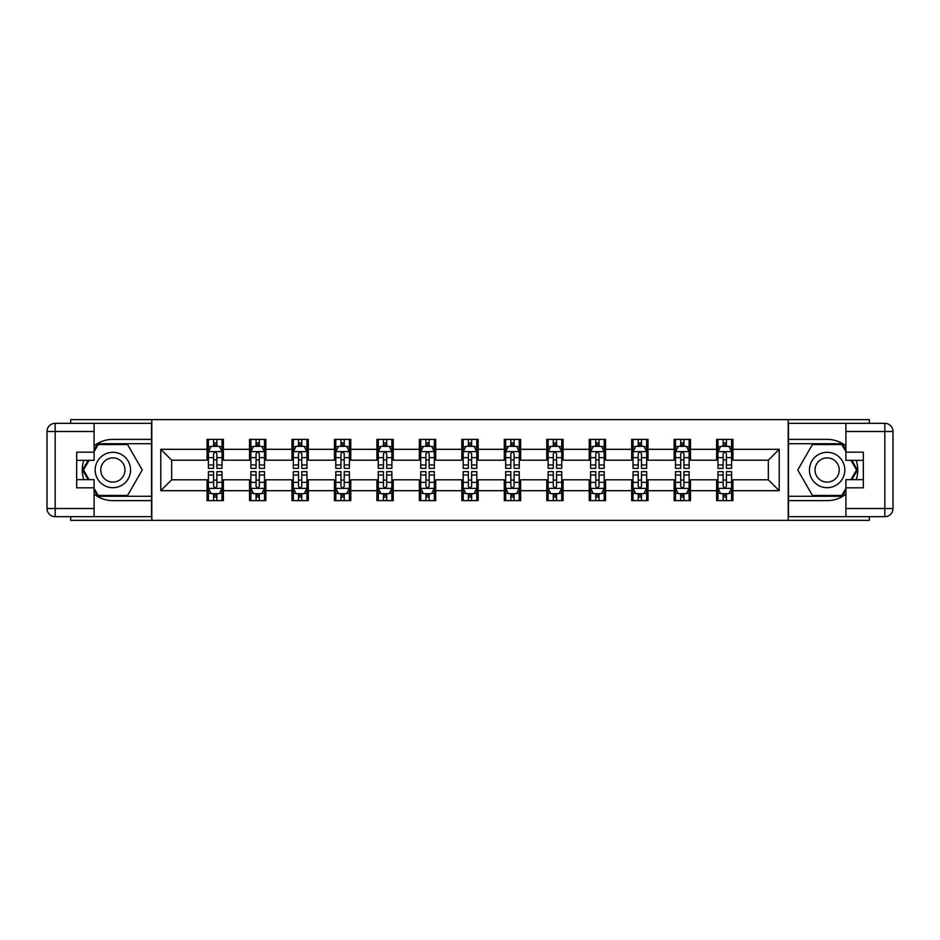 <?xml version="1.0" encoding="UTF-8"?>
<svg xmlns="http://www.w3.org/2000/svg" width="940" height="940" viewBox="0 0 940 940"><rect width="100%" height="100%" fill="white"/><g stroke="black" fill="none" stroke-linecap="round" stroke-linejoin="round"><path stroke-width="1.41" d="M70.676 516.683L70.676 520.361L869.324 520.361L869.324 516.683M869.324 423.317L869.324 419.639L788.202 419.639L788.202 520.361M788.202 419.639L70.676 419.639L70.676 423.317M151.798 520.361L151.798 419.639M732.942 449.308L732.942 439.38L716.609 439.38L716.609 449.308L690.477 449.308L690.477 439.38L674.156 439.38L674.156 449.308L648.024 449.308L648.024 439.38L631.692 439.38L631.692 449.308L605.56 449.308L605.56 439.38L589.227 439.38L589.227 449.308L563.095 449.308L563.095 439.38L546.763 439.38L546.763 449.308L520.631 449.308L520.631 439.38L504.298 439.38L504.298 449.308L478.166 449.308L478.166 439.38L461.834 439.38L461.834 449.308L435.702 449.308L435.702 439.38L419.369 439.38L419.369 449.308L393.237 449.308L393.237 439.38L376.905 439.38L376.905 449.308L350.773 449.308L350.773 439.38L334.44 439.38L334.44 449.308L308.308 449.308L308.308 439.38L291.976 439.38L291.976 449.308L265.844 449.308L265.844 439.38L249.523 439.38L249.523 449.308L223.391 449.308L223.391 439.38L207.059 439.38L207.059 449.308L160.775 449.308L160.775 490.692L171.667 479.799L207.059 479.799L207.059 500.621L223.391 500.621L223.391 479.799L249.523 479.799L249.523 500.621L265.844 500.621L265.844 479.799L291.976 479.799L291.976 500.621L308.308 500.621L308.308 479.799L334.44 479.799L334.44 500.621L350.773 500.621L350.773 479.799L376.905 479.799L376.905 500.621L393.237 500.621L393.237 479.799L419.369 479.799L419.369 500.621L435.702 500.621L435.702 479.799L461.834 479.799L461.834 500.621L478.166 500.621L478.166 479.799L504.298 479.799L504.298 500.621L520.631 500.621L520.631 479.799L546.763 479.799L546.763 500.621L563.095 500.621L563.095 479.799L589.227 479.799L589.227 500.621L605.56 500.621L605.56 479.799L631.692 479.799L631.692 500.621L648.024 500.621L648.024 479.799L674.156 479.799L674.156 500.621L690.477 500.621L690.477 479.799L716.609 479.799L716.609 500.621L732.942 500.621L732.942 479.799L768.332 479.799L768.332 460.201L732.942 460.201L732.942 449.308L779.225 449.308L779.225 490.692L732.942 490.692M716.609 490.692L690.477 490.692M674.156 490.692L648.024 490.692M631.692 490.692L605.56 490.692M589.227 490.692L563.095 490.692M546.763 490.692L520.631 490.692M504.298 490.692L478.166 490.692M461.834 490.692L435.702 490.692M419.369 490.692L393.237 490.692M376.905 490.692L350.773 490.692M334.44 490.692L308.308 490.692M291.976 490.692L265.844 490.692M249.523 490.692L223.391 490.692M207.059 490.692L160.775 490.692M716.609 449.308L716.609 460.201L690.477 460.201L690.477 449.308M674.156 449.308L674.156 460.201L648.024 460.201L648.024 449.308M631.692 449.308L631.692 460.201L605.56 460.201L605.56 449.308M589.227 449.308L589.227 460.201L563.095 460.201L563.095 449.308M546.763 449.308L546.763 460.201L520.631 460.201L520.631 449.308M504.298 449.308L504.298 460.201L478.166 460.201L478.166 449.308M461.834 449.308L461.834 460.201L435.702 460.201L435.702 449.308M419.369 449.308L419.369 460.201L393.237 460.201L393.237 449.308M376.905 449.308L376.905 460.201L350.773 460.201L350.773 449.308M334.44 449.308L334.44 460.201L308.308 460.201L308.308 449.308M291.976 449.308L291.976 460.201L265.844 460.201L265.844 449.308M249.523 449.308L249.523 460.201L223.391 460.201L223.391 449.308M207.059 449.308L207.059 460.201L171.667 460.201L160.775 449.308M171.667 460.201L171.667 479.799M779.225 490.692L768.332 479.799M768.332 460.201L779.225 449.308M207.059 446.183L208.41 446.183M213.591 446.183L216.858 446.183M222.028 446.183L223.391 446.183M207.059 459.93L208.41 459.93M213.591 459.93L216.858 459.93M222.028 459.93L223.391 459.93M207.059 480.07L208.41 480.07M213.591 480.07L216.858 480.07M222.028 480.07L223.391 480.07M207.059 493.817L208.41 493.817M213.591 493.817L216.858 493.817M222.028 493.817L223.391 493.817M249.523 480.07L250.874 480.07M256.056 480.07L259.311 480.07M264.493 480.07L265.844 480.07M249.523 493.817L250.874 493.817M256.056 493.817L259.311 493.817M264.493 493.817L265.844 493.817M249.523 446.183L250.874 446.183M256.056 446.183L259.311 446.183M264.493 446.183L265.844 446.183M249.523 459.93L250.874 459.93M256.056 459.93L259.311 459.93M264.493 459.93L265.844 459.93M291.976 480.07L293.339 480.07M298.509 480.07L301.775 480.07M306.957 480.07L308.308 480.07M291.976 493.817L293.339 493.817M298.509 493.817L301.775 493.817M306.957 493.817L308.308 493.817M291.976 446.183L293.339 446.183M298.509 446.183L301.775 446.183M306.957 446.183L308.308 446.183M291.976 459.93L293.339 459.93M298.509 459.93L301.775 459.93M306.957 459.93L308.308 459.93M334.44 480.07L335.803 480.07M340.973 480.07L344.24 480.07M349.41 480.07L350.773 480.07M334.44 493.817L335.803 493.817M340.973 493.817L344.24 493.817M349.41 493.817L350.773 493.817M334.44 446.183L335.803 446.183M340.973 446.183L344.24 446.183M349.41 446.183L350.773 446.183M334.44 459.93L335.803 459.93M340.973 459.93L344.24 459.93M349.41 459.93L350.773 459.93M376.905 480.07L378.268 480.07M383.438 480.07L386.704 480.07M391.874 480.07L393.237 480.07M376.905 493.817L378.268 493.817M383.438 493.817L386.704 493.817M391.874 493.817L393.237 493.817M376.905 446.183L378.268 446.183M383.438 446.183L386.704 446.183M391.874 446.183L393.237 446.183M376.905 459.93L378.268 459.93M383.438 459.93L386.704 459.93M391.874 459.93L393.237 459.93M419.369 480.07L420.732 480.07M425.902 480.07L429.169 480.07M434.339 480.07L435.702 480.07M419.369 493.817L420.732 493.817M425.902 493.817L429.169 493.817M434.339 493.817L435.702 493.817M419.369 446.183L420.732 446.183M425.902 446.183L429.169 446.183M434.339 446.183L435.702 446.183M419.369 459.93L420.732 459.93M425.902 459.93L429.169 459.93M434.339 459.93L435.702 459.93M461.834 480.07L463.197 480.07M468.367 480.07L471.633 480.07M476.803 480.07L478.166 480.07M461.834 493.817L463.197 493.817M468.367 493.817L471.633 493.817M476.803 493.817L478.166 493.817M461.834 446.183L463.197 446.183M468.367 446.183L471.633 446.183M476.803 446.183L478.166 446.183M461.834 459.93L463.197 459.93M468.367 459.93L471.633 459.93M476.803 459.93L478.166 459.93M504.298 480.07L505.661 480.07M510.831 480.07L514.098 480.07M519.268 480.07L520.631 480.07M504.298 493.817L505.661 493.817M510.831 493.817L514.098 493.817M519.268 493.817L520.631 493.817M504.298 446.183L505.661 446.183M510.831 446.183L514.098 446.183M519.268 446.183L520.631 446.183M504.298 459.93L505.661 459.93M510.831 459.93L514.098 459.93M519.268 459.93L520.631 459.93M546.763 480.07L548.126 480.07M553.296 480.07L556.562 480.07M561.732 480.07L563.095 480.07M546.763 493.817L548.126 493.817M553.296 493.817L556.562 493.817M561.732 493.817L563.095 493.817M546.763 446.183L548.126 446.183M553.296 446.183L556.562 446.183M561.732 446.183L563.095 446.183M546.763 459.93L548.126 459.93M553.296 459.93L556.562 459.93M561.732 459.93L563.095 459.93M589.227 480.07L590.59 480.07M595.76 480.07L599.027 480.07M604.197 480.07L605.56 480.07M589.227 493.817L590.59 493.817M595.76 493.817L599.027 493.817M604.197 493.817L605.56 493.817M589.227 446.183L590.59 446.183M595.76 446.183L599.027 446.183M604.197 446.183L605.56 446.183M589.227 459.93L590.59 459.93M595.76 459.93L599.027 459.93M604.197 459.93L605.56 459.93M631.692 480.07L633.043 480.07M638.225 480.07L641.491 480.07M646.661 480.07L648.024 480.07M631.692 493.817L633.043 493.817M638.225 493.817L641.491 493.817M646.661 493.817L648.024 493.817M631.692 446.183L633.043 446.183M638.225 446.183L641.491 446.183M646.661 446.183L648.024 446.183M631.692 459.93L633.043 459.93M638.225 459.93L641.491 459.93M646.661 459.93L648.024 459.93M674.156 480.07L675.508 480.07M680.689 480.07L683.944 480.07M689.126 480.07L690.477 480.07M674.156 493.817L675.508 493.817M680.689 493.817L683.944 493.817M689.126 493.817L690.477 493.817M674.156 446.183L675.508 446.183M680.689 446.183L683.944 446.183M689.126 446.183L690.477 446.183M674.156 459.93L675.508 459.93M680.689 459.93L683.944 459.93M689.126 459.93L690.477 459.93M716.609 480.07L717.972 480.07M723.142 480.07L726.409 480.07M731.59 480.07L732.942 480.07M716.609 493.817L717.972 493.817M723.142 493.817L726.409 493.817M731.59 493.817L732.942 493.817M716.609 446.183L717.972 446.183M723.142 446.183L726.409 446.183M731.59 446.183L732.942 446.183M716.609 459.93L717.972 459.93M723.142 459.93L726.409 459.93M731.59 459.93L732.942 459.93M216.858 442.916L213.591 442.916M222.028 464.959L216.858 464.959L216.858 468.367L222.028 468.367L222.028 451.764L219.302 446.324L211.136 446.324L208.41 451.764L208.41 468.367L213.591 468.367L213.591 464.959L208.41 464.959M208.41 451.764L208.41 439.38M222.028 451.764L222.028 439.38M213.591 446.324L213.591 439.38M216.858 439.38L216.858 446.324M216.858 464.959L216.858 453.809C215.765 451.705 214.672 451.705 213.591 453.809L213.591 464.959M213.591 497.084L216.858 497.084M208.41 475.041L213.591 475.041L213.591 471.633L208.41 471.633L208.41 488.236L211.136 493.676L219.302 493.676L222.028 488.236L222.028 471.633L216.858 471.633L216.858 475.041L222.028 475.041M222.028 488.236L222.028 500.621M208.41 488.236L208.41 500.621M216.858 493.676L216.858 500.621M213.591 500.621L213.591 493.676M213.591 475.041L213.591 486.191C214.672 488.295 215.765 488.295 216.858 486.191L216.858 475.041M121.718 454.678A17.696 17.696 0 0 0 97.549 461.152A17.696 17.696 0 0 0 104.023 485.322A17.696 17.696 0 0 0 128.192 478.848A17.696 17.696 0 0 0 121.718 454.678M118.934 459.507A12.114 12.114 0 0 0 102.378 463.949A12.114 12.114 0 0 0 106.819 480.493A12.114 12.114 0 0 0 123.363 476.051A12.114 12.114 0 0 0 118.934 459.507M94.094 451.635L98.183 444.549L127.57 444.549L142.257 470L127.57 495.451L98.183 495.451L94.094 488.365M89.065 479.659L83.484 470L89.065 460.341M835.977 454.678A17.696 17.696 0 0 0 811.808 461.152A17.696 17.696 0 0 0 818.282 485.322A17.696 17.696 0 0 0 842.452 478.848A17.696 17.696 0 0 0 835.977 454.678M833.181 459.507A12.114 12.114 0 0 0 816.637 463.949A12.114 12.114 0 0 0 821.067 480.493A12.114 12.114 0 0 0 837.622 476.051A12.114 12.114 0 0 0 833.181 459.507M845.906 488.365L841.817 495.451L812.43 495.451L797.743 470L812.43 444.549L841.817 444.549L845.906 451.635M850.935 460.341L856.516 470L850.935 479.659M94.094 494.182A30.62 30.62 0 0 0 112.871 500.621L151.528 500.621L151.528 516.683L55.166 516.683A8.166 8.166 0 0 1 47 508.517L47 431.484A8.166 8.166 0 0 1 55.166 423.317L94.094 423.317L94.094 460.341L76.669 460.341M94.094 423.317L151.528 423.317L151.528 439.38L112.871 439.38A30.62 30.62 0 0 0 94.094 445.819M83.813 460.341A30.62 30.62 0 0 0 83.813 479.659M151.528 500.621L151.528 439.38M76.669 479.659L94.094 479.659L94.094 516.683M94.094 452.175L76.669 452.175L76.669 487.825L94.094 487.825M151.528 443.727L97.701 443.727L94.094 450.002M94.094 489.998L97.701 496.273L151.528 496.273M88.125 460.341L82.544 470L88.125 479.659M845.906 445.819A30.62 30.62 0 0 0 827.13 439.38L788.472 439.38L788.472 423.317L884.834 423.317A8.166 8.166 0 0 1 893 431.484L893 508.517A8.166 8.166 0 0 1 884.834 516.683L845.906 516.683L845.906 479.659L863.331 479.659M845.906 516.683L788.472 516.683L788.472 500.621L827.13 500.621A30.62 30.62 0 0 0 845.906 494.182M856.187 479.659A30.62 30.62 0 0 0 856.187 460.341M788.472 439.38L788.472 500.621M863.331 460.341L845.906 460.341L845.906 423.317M845.906 487.825L863.331 487.825L863.331 452.175L845.906 452.175M788.472 496.273L842.299 496.273L845.906 489.998M845.906 450.002L842.299 443.727L788.472 443.727M851.875 479.659L857.456 470L851.875 460.341M259.311 442.916L256.056 442.916M264.493 464.959L259.311 464.959L259.311 468.367L264.493 468.367L264.493 451.764L261.767 446.324L253.6 446.324L250.874 451.764L250.874 468.367L256.056 468.367L256.056 464.959L250.874 464.959M250.874 451.764L250.874 439.38M264.493 451.764L264.493 439.38M256.056 446.324L256.056 439.38M259.311 439.38L259.311 446.324M259.311 464.959L259.311 453.809C258.23 451.705 257.137 451.705 256.056 453.809L256.056 464.959M301.775 442.916L298.509 442.916M306.957 464.959L301.775 464.959L301.775 468.367L306.957 468.367L306.957 451.764L304.231 446.324L296.065 446.324L293.339 451.764L293.339 468.367L298.509 468.367L298.509 464.959L293.339 464.959M293.339 451.764L293.339 439.38M306.957 451.764L306.957 439.38M298.509 446.324L298.509 439.38M301.775 439.38L301.775 446.324M301.775 464.959L301.775 453.809C300.694 451.705 299.601 451.705 298.509 453.809L298.509 464.959M256.056 497.084L259.311 497.084M250.874 475.041L256.056 475.041L256.056 471.633L250.874 471.633L250.874 488.236L253.6 493.676L261.767 493.676L264.493 488.236L264.493 471.633L259.311 471.633L259.311 475.041L264.493 475.041M264.493 488.236L264.493 500.621M250.874 488.236L250.874 500.621M259.311 493.676L259.311 500.621M256.056 500.621L256.056 493.676M256.056 475.041L256.056 486.191C257.137 488.295 258.23 488.295 259.311 486.191L259.311 475.041M298.509 497.084L301.775 497.084M293.339 475.041L298.509 475.041L298.509 471.633L293.339 471.633L293.339 488.236L296.065 493.676L304.231 493.676L306.957 488.236L306.957 471.633L301.775 471.633L301.775 475.041L306.957 475.041M306.957 488.236L306.957 500.621M293.339 488.236L293.339 500.621M301.775 493.676L301.775 500.621M298.509 500.621L298.509 493.676M298.509 475.041L298.509 486.191C299.601 488.295 300.694 488.295 301.775 486.191L301.775 475.041M344.24 442.916L340.973 442.916M349.41 464.959L344.24 464.959L344.24 468.367L349.41 468.367L349.41 451.764L346.696 446.324L338.529 446.324L335.803 451.764L335.803 468.367L340.973 468.367L340.973 464.959L335.803 464.959M335.803 451.764L335.803 439.38M349.41 451.764L349.41 439.38M340.973 446.324L340.973 439.38M344.24 439.38L344.24 446.324M344.24 464.959L344.24 453.809C343.159 451.705 342.066 451.705 340.973 453.809L340.973 464.959M386.704 442.916L383.438 442.916M391.874 464.959L386.704 464.959L386.704 468.367L391.874 468.367L391.874 451.764L389.16 446.324L380.994 446.324L378.268 451.764L378.268 468.367L383.438 468.367L383.438 464.959L378.268 464.959M378.268 451.764L378.268 439.38M391.874 451.764L391.874 439.38M383.438 446.324L383.438 439.38M386.704 439.38L386.704 446.324M386.704 464.959L386.704 453.809C385.623 451.705 384.531 451.705 383.438 453.809L383.438 464.959M429.169 442.916L425.902 442.916M434.339 464.959L429.169 464.959L429.169 468.367L434.339 468.367L434.339 451.764L431.625 446.324L423.458 446.324L420.732 451.764L420.732 468.367L425.902 468.367L425.902 464.959L420.732 464.959M420.732 451.764L420.732 439.38M434.339 451.764L434.339 439.38M425.902 446.324L425.902 439.38M429.169 439.38L429.169 446.324M429.169 464.959L429.169 453.809C428.088 451.705 426.995 451.705 425.902 453.809L425.902 464.959M340.973 497.084L344.24 497.084M335.803 475.041L340.973 475.041L340.973 471.633L335.803 471.633L335.803 488.236L338.529 493.676L346.696 493.676L349.41 488.236L349.41 471.633L344.24 471.633L344.24 475.041L349.41 475.041M349.41 488.236L349.41 500.621M335.803 488.236L335.803 500.621M344.24 493.676L344.24 500.621M340.973 500.621L340.973 493.676M340.973 475.041L340.973 486.191C342.066 488.295 343.159 488.295 344.24 486.191L344.24 475.041M383.438 497.084L386.704 497.084M378.268 475.041L383.438 475.041L383.438 471.633L378.268 471.633L378.268 488.236L380.994 493.676L389.16 493.676L391.874 488.236L391.874 471.633L386.704 471.633L386.704 475.041L391.874 475.041M391.874 488.236L391.874 500.621M378.268 488.236L378.268 500.621M386.704 493.676L386.704 500.621M383.438 500.621L383.438 493.676M383.438 475.041L383.438 486.191C384.531 488.295 385.612 488.295 386.704 486.191L386.704 475.041M425.902 497.084L429.169 497.084M420.732 475.041L425.902 475.041L425.902 471.633L420.732 471.633L420.732 488.236L423.458 493.676L431.625 493.676L434.339 488.236L434.339 471.633L429.169 471.633L429.169 475.041L434.339 475.041M434.339 488.236L434.339 500.621M420.732 488.236L420.732 500.621M429.169 493.676L429.169 500.621M425.902 500.621L425.902 493.676M425.902 475.041L425.902 486.191C426.995 488.295 428.076 488.295 429.169 486.191L429.169 475.041M471.633 442.916L468.367 442.916M476.803 464.959L471.633 464.959L471.633 468.367L476.803 468.367L476.803 451.764L474.077 446.324L465.923 446.324L463.197 451.764L463.197 468.367L468.367 468.367L468.367 464.959L463.197 464.959M463.197 451.764L463.197 439.38M476.803 451.764L476.803 439.38M468.367 446.324L468.367 439.38M471.633 439.38L471.633 446.324M471.633 464.959L471.633 453.809C470.541 451.705 469.46 451.705 468.367 453.809L468.367 464.959M468.367 497.084L471.633 497.084M463.197 475.041L468.367 475.041L468.367 471.633L463.197 471.633L463.197 488.236L465.923 493.676L474.077 493.676L476.803 488.236L476.803 471.633L471.633 471.633L471.633 475.041L476.803 475.041M476.803 488.236L476.803 500.621M463.197 488.236L463.197 500.621M471.633 493.676L471.633 500.621M468.367 500.621L468.367 493.676M468.367 475.041L468.367 486.191C469.46 488.295 470.541 488.295 471.633 486.191L471.633 475.041M514.098 442.916L510.831 442.916M519.268 464.959L514.098 464.959L514.098 468.367L519.268 468.367L519.268 451.764L516.542 446.324L508.376 446.324L505.661 451.764L505.661 468.367L510.831 468.367L510.831 464.959L505.661 464.959M505.661 451.764L505.661 439.38M519.268 451.764L519.268 439.38M510.831 446.324L510.831 439.38M514.098 439.38L514.098 446.324M514.098 464.959L514.098 453.809C513.005 451.705 511.924 451.705 510.831 453.809L510.831 464.959M510.831 497.084L514.098 497.084M505.661 475.041L510.831 475.041L510.831 471.633L505.661 471.633L505.661 488.236L508.376 493.676L516.542 493.676L519.268 488.236L519.268 471.633L514.098 471.633L514.098 475.041L519.268 475.041M519.268 488.236L519.268 500.621M505.661 488.236L505.661 500.621M514.098 493.676L514.098 500.621M510.831 500.621L510.831 493.676M510.831 475.041L510.831 486.191C511.912 488.295 513.005 488.295 514.098 486.191L514.098 475.041M556.562 442.916L553.296 442.916M561.732 464.959L556.562 464.959L556.562 468.367L561.732 468.367L561.732 451.764L559.006 446.324L550.84 446.324L548.126 451.764L548.126 468.367L553.296 468.367L553.296 464.959L548.126 464.959M548.126 451.764L548.126 439.38M561.732 451.764L561.732 439.38M553.296 446.324L553.296 439.38M556.562 439.38L556.562 446.324M556.562 464.959L556.562 453.809C555.47 451.705 554.389 451.705 553.296 453.809L553.296 464.959M553.296 497.084L556.562 497.084M548.126 475.041L553.296 475.041L553.296 471.633L548.126 471.633L548.126 488.236L550.84 493.676L559.006 493.676L561.732 488.236L561.732 471.633L556.562 471.633L556.562 475.041L561.732 475.041M561.732 488.236L561.732 500.621M548.126 488.236L548.126 500.621M556.562 493.676L556.562 500.621M553.296 500.621L553.296 493.676M553.296 475.041L553.296 486.191C554.377 488.295 555.47 488.295 556.562 486.191L556.562 475.041M599.027 442.916L595.76 442.916M604.197 464.959L599.027 464.959L599.027 468.367L604.197 468.367L604.197 451.764L601.471 446.324L593.305 446.324L590.59 451.764L590.59 468.367L595.76 468.367L595.76 464.959L590.59 464.959M590.59 451.764L590.59 439.38M604.197 451.764L604.197 439.38M595.76 446.324L595.76 439.38M599.027 439.38L599.027 446.324M599.027 464.959L599.027 453.809C597.934 451.705 596.841 451.705 595.76 453.809L595.76 464.959M595.76 497.084L599.027 497.084M590.59 475.041L595.76 475.041L595.76 471.633L590.59 471.633L590.59 488.236L593.305 493.676L601.471 493.676L604.197 488.236L604.197 471.633L599.027 471.633L599.027 475.041L604.197 475.041M604.197 488.236L604.197 500.621M590.59 488.236L590.59 500.621M599.027 493.676L599.027 500.621M595.76 500.621L595.76 493.676M595.76 475.041L595.76 486.191C596.841 488.295 597.934 488.295 599.027 486.191L599.027 475.041M641.491 442.916L638.225 442.916M646.661 464.959L641.491 464.959L641.491 468.367L646.661 468.367L646.661 451.764L643.935 446.324L635.769 446.324L633.043 451.764L633.043 468.367L638.225 468.367L638.225 464.959L633.043 464.959M633.043 451.764L633.043 439.38M646.661 451.764L646.661 439.38M638.225 446.324L638.225 439.38M641.491 439.38L641.491 446.324M641.491 464.959L641.491 453.809C640.399 451.705 639.306 451.705 638.225 453.809L638.225 464.959M638.225 497.084L641.491 497.084M633.043 475.041L638.225 475.041L638.225 471.633L633.043 471.633L633.043 488.236L635.769 493.676L643.935 493.676L646.661 488.236L646.661 471.633L641.491 471.633L641.491 475.041L646.661 475.041M646.661 488.236L646.661 500.621M633.043 488.236L633.043 500.621M641.491 493.676L641.491 500.621M638.225 500.621L638.225 493.676M638.225 475.041L638.225 486.191C639.306 488.295 640.399 488.295 641.491 486.191L641.491 475.041M683.944 442.916L680.689 442.916M689.126 464.959L683.944 464.959L683.944 468.367L689.126 468.367L689.126 451.764L686.4 446.324L678.234 446.324L675.508 451.764L675.508 468.367L680.689 468.367L680.689 464.959L675.508 464.959M675.508 451.764L675.508 439.38M689.126 451.764L689.126 439.38M680.689 446.324L680.689 439.38M683.944 439.38L683.944 446.324M683.944 464.959L683.944 453.809C682.863 451.705 681.77 451.705 680.689 453.809L680.689 464.959M680.689 497.084L683.944 497.084M675.508 475.041L680.689 475.041L680.689 471.633L675.508 471.633L675.508 488.236L678.234 493.676L686.4 493.676L689.126 488.236L689.126 471.633L683.944 471.633L683.944 475.041L689.126 475.041M689.126 488.236L689.126 500.621M675.508 488.236L675.508 500.621M683.944 493.676L683.944 500.621M680.689 500.621L680.689 493.676M680.689 475.041L680.689 486.191C681.77 488.295 682.863 488.295 683.944 486.191L683.944 475.041M726.409 442.916L723.142 442.916M731.59 464.959L726.409 464.959L726.409 468.367L731.59 468.367L731.59 451.764L728.864 446.324L720.698 446.324L717.972 451.764L717.972 468.367L723.142 468.367L723.142 464.959L717.972 464.959M717.972 451.764L717.972 439.38M731.59 451.764L731.59 439.38M723.142 446.324L723.142 439.38M726.409 439.38L726.409 446.324M726.409 464.959L726.409 453.809C725.327 451.705 724.235 451.705 723.142 453.809L723.142 464.959M723.142 497.084L726.409 497.084M717.972 475.041L723.142 475.041L723.142 471.633L717.972 471.633L717.972 488.236L720.698 493.676L728.864 493.676L731.59 488.236L731.59 471.633L726.409 471.633L726.409 475.041L731.59 475.041M731.59 488.236L731.59 500.621M717.972 488.236L717.972 500.621M726.409 493.676L726.409 500.621M723.142 500.621L723.142 493.676M723.142 475.041L723.142 486.191C724.235 488.295 725.327 488.295 726.409 486.191L726.409 475.041M221.958 451.623L208.48 451.623M208.41 446.641L210.971 446.641M219.466 446.641L222.028 446.641M213.591 457.663L208.41 457.663M222.028 457.663L216.858 457.663M216.858 444.644L213.591 444.644M208.48 488.377L221.958 488.377M222.028 493.359L219.466 493.359M210.971 493.359L208.41 493.359M216.858 482.338L222.028 482.338M208.41 482.338L213.591 482.338M213.591 495.356L216.858 495.356M94.094 431.484L55.166 431.484L55.166 508.517L94.094 508.517M47 431.484L55.166 431.484L55.166 423.317M55.166 516.683L55.166 508.517L47 508.517M845.906 508.517L884.834 508.517L884.834 431.484L845.906 431.484M893 508.517L884.834 508.517L884.834 516.683M884.834 423.317L884.834 431.484L893 431.484M264.422 451.623L250.945 451.623M250.874 446.641L253.436 446.641M261.931 446.641L264.493 446.641M256.056 457.663L250.874 457.663M264.493 457.663L259.311 457.663M259.311 444.644L256.056 444.644M306.887 451.623L293.409 451.623M293.339 446.641L295.9 446.641M304.396 446.641L306.957 446.641M298.509 457.663L293.339 457.663M306.957 457.663L301.775 457.663M301.775 444.644L298.509 444.644M250.945 488.377L264.422 488.377M264.493 493.359L261.931 493.359M253.436 493.359L250.874 493.359M259.311 482.338L264.493 482.338M250.874 482.338L256.056 482.338M256.056 495.356L259.311 495.356M293.409 488.377L306.887 488.377M306.957 493.359L304.396 493.359M295.9 493.359L293.339 493.359M301.775 482.338L306.957 482.338M293.339 482.338L298.509 482.338M298.509 495.356L301.775 495.356M349.351 451.623L335.874 451.623M335.803 446.641L338.365 446.641M346.86 446.641L349.41 446.641M340.973 457.663L335.803 457.663M349.41 457.663L344.24 457.663M344.24 444.644L340.973 444.644M391.815 451.623L378.338 451.623M378.268 446.641L380.829 446.641M389.325 446.641L391.874 446.641M383.438 457.663L378.268 457.663M391.874 457.663L386.704 457.663M386.704 444.644L383.438 444.644M434.268 451.623L420.803 451.623M420.732 446.641L423.294 446.641M431.777 446.641L434.339 446.641M425.902 457.663L420.732 457.663M434.339 457.663L429.169 457.663M429.169 444.644L425.902 444.644M335.874 488.377L349.351 488.377M349.41 493.359L346.86 493.359M338.365 493.359L335.803 493.359M344.24 482.338L349.41 482.338M335.803 482.338L340.973 482.338M340.973 495.356L344.24 495.356M378.338 488.377L391.815 488.377M391.874 493.359L389.325 493.359M380.829 493.359L378.268 493.359M386.704 482.338L391.874 482.338M378.268 482.338L383.438 482.338M383.438 495.356L386.704 495.356M420.803 488.377L434.268 488.377M434.339 493.359L431.777 493.359M423.294 493.359L420.732 493.359M429.169 482.338L434.339 482.338M420.732 482.338L425.902 482.338M425.902 495.356L429.169 495.356M476.733 451.623L463.267 451.623M463.197 446.641L465.758 446.641M474.242 446.641L476.803 446.641M468.367 457.663L463.197 457.663M476.803 457.663L471.633 457.663M471.633 444.644L468.367 444.644M463.267 488.377L476.733 488.377M476.803 493.359L474.242 493.359M465.758 493.359L463.197 493.359M471.633 482.338L476.803 482.338M463.197 482.338L468.367 482.338M468.367 495.356L471.633 495.356M519.197 451.623L505.732 451.623M505.661 446.641L508.223 446.641M516.706 446.641L519.268 446.641M510.831 457.663L505.661 457.663M519.268 457.663L514.098 457.663M514.098 444.644L510.831 444.644M505.732 488.377L519.197 488.377M519.268 493.359L516.706 493.359M508.223 493.359L505.661 493.359M514.098 482.338L519.268 482.338M505.661 482.338L510.831 482.338M510.831 495.356L514.098 495.356M561.662 451.623L548.185 451.623M548.126 446.641L550.676 446.641M559.171 446.641L561.732 446.641M553.296 457.663L548.126 457.663M561.732 457.663L556.562 457.663M556.562 444.644L553.296 444.644M548.185 488.377L561.662 488.377M561.732 493.359L559.171 493.359M550.676 493.359L548.126 493.359M556.562 482.338L561.732 482.338M548.126 482.338L553.296 482.338M553.296 495.356L556.562 495.356M604.126 451.623L590.649 451.623M590.59 446.641L593.14 446.641M601.635 446.641L604.197 446.641M595.76 457.663L590.59 457.663M604.197 457.663L599.027 457.663M599.027 444.644L595.76 444.644M590.649 488.377L604.126 488.377M604.197 493.359L601.635 493.359M593.14 493.359L590.59 493.359M599.027 482.338L604.197 482.338M590.59 482.338L595.76 482.338M595.76 495.356L599.027 495.356M646.591 451.623L633.114 451.623M633.043 446.641L635.605 446.641M644.1 446.641L646.661 446.641M638.225 457.663L633.043 457.663M646.661 457.663L641.491 457.663M641.491 444.644L638.225 444.644M633.114 488.377L646.591 488.377M646.661 493.359L644.1 493.359M635.605 493.359L633.043 493.359M641.491 482.338L646.661 482.338M633.043 482.338L638.225 482.338M638.225 495.356L641.491 495.356M689.055 451.623L675.578 451.623M675.508 446.641L678.069 446.641M686.564 446.641L689.126 446.641M680.689 457.663L675.508 457.663M689.126 457.663L683.944 457.663M683.944 444.644L680.689 444.644M675.578 488.377L689.055 488.377M689.126 493.359L686.564 493.359M678.069 493.359L675.508 493.359M683.944 482.338L689.126 482.338M675.508 482.338L680.689 482.338M680.689 495.356L683.944 495.356M731.52 451.623L718.043 451.623M717.972 446.641L720.534 446.641M729.029 446.641L731.59 446.641M723.142 457.663L717.972 457.663M731.59 457.663L726.409 457.663M726.409 444.644L723.142 444.644M718.043 488.377L731.52 488.377M731.59 493.359L729.029 493.359M720.534 493.359L717.972 493.359M726.409 482.338L731.59 482.338M717.972 482.338L723.142 482.338M723.142 495.356L726.409 495.356"/></g></svg>
